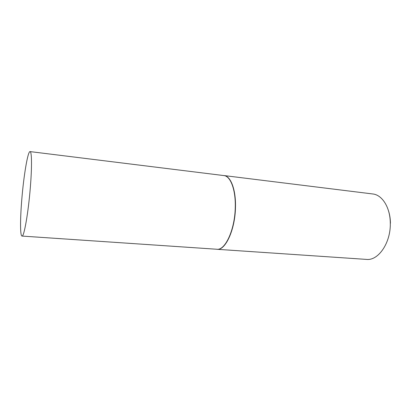 <?xml version="1.0" encoding="UTF-8"?>
<svg xmlns="http://www.w3.org/2000/svg" width="411" height="411" viewBox="0 0 411 411"><rect width="100%" height="100%" fill="white"/><g stroke="black" fill="none" stroke-linecap="round" stroke-linejoin="round"><path stroke-width="0.62" d="M21.999 236.073L216.849 249.251C225.161 250.643 234.922 229.687 235.256 207.406C235.806 189.784 230.514 176.042 223.897 175.579L30.075 151.597C27.804 151.017 23.643 176.139 21.752 199.936C20.134 219.335 20.118 236.099 21.999 236.073C24.023 237.224 28.395 212.472 30.383 186.81C32.032 166.506 31.786 151.371 30.075 151.597M216.386 249.22L217.044 249.297C225.362 250.695 235.138 229.718 235.472 207.416C236.022 189.784 230.725 176.026 224.093 175.569L223.43 175.523M217.044 249.297L366.489 259.403C378.336 260.908 390.923 242.706 390.291 222.983C390.193 207.385 382.132 194.824 372.746 193.966L224.093 175.569M388.457 210.653C389.705 214.532 390.368 218.724 390.45 223.23"/></g></svg>
